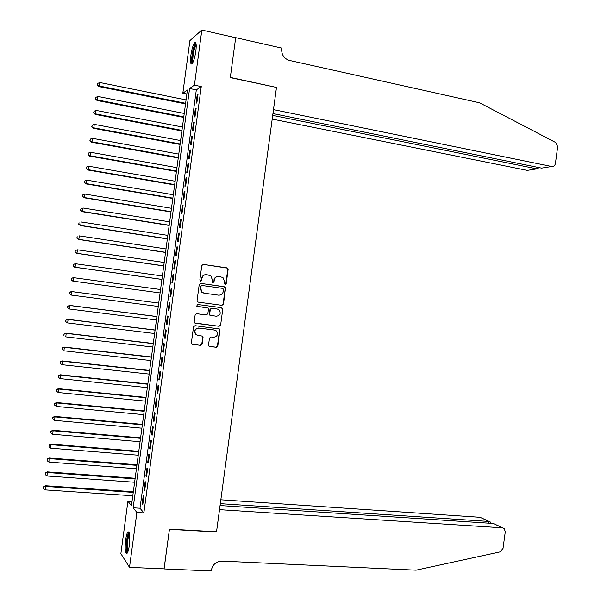 <?xml version="1.0" encoding="UTF-8"?>
<svg xmlns="http://www.w3.org/2000/svg" width="601" height="601" viewBox="0 0 601 601"><rect width="100%" height="100%" fill="white"/><g stroke="black" fill="none" stroke-linecap="round" stroke-linejoin="round"><path stroke-width="0.9" d="M225.157 284.558L226.201 283.747L228.132 269.413L227.013 267.873L203.296 264.387L201.786 265.552L199.84 280.013L200.644 281.095L201.696 280.276L201.951 278.406C202.567 275.806 204.175 274.559 206.782 274.665L210.801 275.836L212.408 279.893L212.499 282.643L214.001 282.019L214.249 280.156C214.865 277.564 216.458 276.325 219.042 276.43L222.986 277.557L224.624 281.629L224.368 283.484L225.157 284.558M225.037 284.536L225.841 283.725L227.771 269.406L227.238 268.114L203.296 264.387M200.546 281.08L201.951 278.406M212.844 282.816L214.249 280.156M125.654 539.916C126.27 535.641 127.044 532.959 127.975 531.862C129.778 531.63 130.237 536.122 129.343 545.34C128.727 549.622 127.953 552.304 127.021 553.386C125.211 553.551 124.753 549.059 125.654 539.916M190.87 55.292C191.862 48.816 193.154 44.587 194.747 42.596C196.204 41.86 196.572 44.729 195.843 51.205C194.837 57.719 193.545 61.948 191.974 63.901C190.509 64.608 190.141 61.745 190.87 55.292M208.532 344.974L208.923 346.131L209.666 346.484L216.3 347.28L217.795 346.086L219.943 330.174L219.515 328.987L195.04 325.667L193.53 326.861L191.366 342.916L191.742 344.057L200.621 345.402L202.124 344.208L203.048 337.364L202.65 336.192L197.894 335.35L195.888 334.389C193.988 330.896 194.987 328.792 198.871 328.086L214.527 330.047L216.42 330.926C218.403 334.396 217.449 336.515 213.55 337.274L210.951 336.951L209.456 338.145L208.532 344.974M201.831 30.05L235.682 37.72L230.303 77.612L276.483 87.423L216.525 531.772L169.467 529.113L164.111 568.846L129.508 567.359L120.876 553.671L127.923 501.257L131.461 505.681L187.399 90.022L182.832 93.193L189.916 40.583L201.831 30.05L194.416 85.147L189.585 88.497L133.159 507.8L136.893 512.473L129.508 567.359M201.26 86.567L196.317 89.887L140.01 508.228L143.864 512.901L201.26 86.567L194.416 85.147M143.864 512.901L136.893 512.473M221.957 305.323L223.452 304.151L225.593 288.232L225.097 286.97L200.742 283.364L199.231 284.536L197.068 300.598L198.21 302.138L221.957 305.323L223.091 304.098L225.24 288.202L224.113 286.669L200.509 283.356M222.768 309.207L220.62 325.118L219.132 326.298L194.626 322.94L194.213 321.76L195.137 314.886L196.655 313.699L206.338 314.962L207.841 313.775L208.449 309.237L208.006 308.02L197.233 306.367L196.737 306.142L197.489 304.467L221.641 307.682L222.768 309.207L220.62 325.118M196.888 102.756L198.007 94.432L197.188 94.966L196.076 103.259L196.888 102.756M195.025 116.624L196.144 108.3L195.333 108.789L194.213 117.09L195.025 116.624M193.154 130.5L194.273 122.176L193.469 122.619L192.35 130.913L193.154 130.5M191.291 144.368L192.41 136.044L191.606 136.442L190.487 144.736L191.291 144.368M189.42 158.228L190.54 149.912L189.743 150.273L188.631 158.566L189.42 158.228M187.557 172.096L188.676 163.78L187.888 164.088L186.768 172.382L187.557 172.096M185.686 185.964L186.806 177.641L186.025 177.911L184.905 186.205L185.686 185.964M183.823 199.825L184.943 191.509L184.161 191.734L183.05 200.02L183.823 199.825M181.953 213.686L183.072 205.369L182.306 205.55L181.186 213.843L181.953 213.686M180.09 227.546L181.209 219.23L180.443 219.365L179.331 227.659L180.09 227.546M178.227 241.399L179.346 233.083L178.587 233.18L177.468 241.467L178.227 241.399M176.356 255.26L177.475 246.943L176.724 246.996L175.612 255.282L176.356 255.26M174.493 269.113L175.612 260.796L174.868 260.804L173.749 269.09L174.493 269.113M172.63 282.966L173.749 274.649L173.005 274.619L171.894 282.906L172.63 282.966M170.767 296.819L171.886 288.503L171.15 288.427L170.03 296.714L170.767 296.819L170.03 296.714M168.904 310.664L170.015 302.356L169.287 302.235L168.175 310.514L168.904 310.664M167.033 324.51L168.152 316.201L167.431 316.036L166.312 324.322L167.033 324.51M165.17 338.363L166.289 330.054L165.576 329.844L164.456 338.123L165.17 338.363M163.307 352.209L164.426 343.9L163.712 343.644L162.601 351.923L163.307 352.209M161.444 366.047L162.563 357.745L161.857 357.445L160.745 365.724L161.444 366.047M159.581 379.892L160.7 371.583L160.001 371.245L158.882 379.524L159.581 379.892M157.717 393.73L158.837 385.429L158.138 385.046L157.026 393.324L157.717 393.73M155.854 407.568L156.974 399.267L156.283 398.839L155.171 407.117L155.854 407.568M153.991 421.406L155.111 413.105L154.427 412.639L153.315 420.91L153.991 421.406M152.128 435.244L153.247 426.943L152.571 426.432L151.46 434.703L152.128 435.244M150.265 449.075L151.384 440.781L150.716 440.217L149.596 448.496L150.265 449.075M148.402 462.913L149.521 454.611L148.86 454.01L147.741 462.282L148.402 462.913M146.546 476.743L147.658 468.442L147.005 467.796L145.885 476.075L146.546 476.743M144.683 490.574L145.795 482.272L145.141 481.589L144.03 489.86L144.683 490.574M143.286 495.374L142.174 503.646L142.82 504.397L143.939 496.103L143.286 495.374M132.025 501.519L127.923 501.257M186.858 94.011L182.832 93.193M196.317 89.887L189.585 88.497M140.01 508.228L133.159 507.8M197.188 94.966L197.917 95.108M195.333 108.789L196.054 108.939M193.469 122.619L194.198 122.762M191.606 136.442L192.335 136.585M189.743 150.273L190.472 150.4M187.888 164.088L188.616 164.223M186.025 177.911L186.753 178.039M184.161 191.734L184.898 191.854M182.306 205.55L183.035 205.67M180.443 219.365L181.171 219.485M178.587 233.18L179.316 233.293M176.724 246.996L177.453 247.109M174.868 260.804L175.597 260.917M173.005 274.619L173.742 274.725M171.15 288.427L171.878 288.525M168.175 310.514L168.904 310.612M166.312 324.322L167.048 324.412M164.456 338.123L165.192 338.213M162.601 351.923L163.337 352.013M160.745 365.724L161.474 365.806M158.882 379.524L159.618 379.607M157.026 393.324L157.762 393.4M155.171 407.117L155.907 407.193M153.315 420.91L154.051 420.978M151.46 434.703L152.196 434.771M149.596 448.496L150.34 448.556M147.741 462.282L148.485 462.342M145.885 476.075L146.629 476.127M144.03 489.86L144.773 489.913M142.174 503.646L142.918 503.691M218.471 276.385C215.992 276.4 214.467 277.647 213.903 280.134M206.188 274.619C203.701 274.649 202.184 275.904 201.62 278.391M198.105 302.115L221.604 305.27M223.564 289.457L222.776 288.39L201.944 285.475L200.884 286.294L200.621 288.27L202.116 292.229L204.28 293.205L218.524 295.159C221.108 295.249 222.693 294.002 223.302 291.417L223.564 289.457M201.846 285.467L200.884 286.294M218.373 295.144L203.949 293.168L201.778 292.191L200.291 288.24L200.554 286.264M195.07 323.218L218.779 326.223L220.266 325.043M207.052 307.659L197.098 306.337M216.315 316.254C220.274 315.472 221.198 313.339 219.095 309.838L217.292 309.027L211.8 308.298L210.297 309.477L209.689 314.015L210.125 315.224L216.315 316.254M210.673 315.51L209.787 315.157L209.343 313.955L209.959 309.425L211.454 308.245L216.938 308.974M222.415 309.147L221.423 307.652M197.226 335.2L195.565 334.299C193.665 330.813 194.656 328.709 198.548 328.003L214.181 329.964M192.117 344.32L200.291 345.297L201.793 344.103L202.717 337.266L201.921 335.846M209.276 346.371L215.954 347.175L217.442 345.981L219.59 330.092L218.756 328.657M186.07 99.909L99.894 82.525L98.917 86.574L185.529 103.928M97.58 84.771L97.768 83.374L97.377 84.996L99.428 86.011L185.611 103.297M97.768 83.374L99.894 82.525M98.917 86.574L97.377 84.996M192.703 62.895L191.929 59.619C191.847 53.902 194.626 43.497 196.114 44.068M196.204 45.105L196.204 45.105C194.303 48.065 193.161 52.798 192.778 59.311L193.146 61.993M195.821 42.889L195.806 42.904C193.454 46.578 192.042 52.445 191.569 60.513L192.019 63.856M127.743 552.184C126.886 551.808 126.503 549.487 126.578 545.212C126.999 538.233 127.938 534.214 129.395 533.162M129.583 534.154C128.411 536.017 127.69 539.653 127.404 545.062C127.337 548.195 127.57 550.246 128.103 551.215M128.99 532.065C127.54 534.357 126.638 538.864 126.285 545.588C126.195 549.494 126.48 552.049 127.157 553.243M272.215 119.088L527.257 170.383L536.911 168.858L537.129 167.206M272.711 115.369L536.911 168.858L538.879 167.559L538.812 168.032M276.513 87.22L273.493 109.615L551.733 166.515C553.686 166.687 554.918 165.673 555.414 163.472L557.698 146.667L555.775 142.557L479.538 102.786L289.164 60.355C283.935 58.455 281.441 54.616 281.689 48.846L281.794 48.095L235.69 37.645L230.333 77.409L276.227 87.37M272.959 113.551L541.599 168.115L551.733 166.515M164.05 568.846L169.444 529.316L216.503 531.975L219.515 509.663L502.564 527.813L493.256 523.463L220.064 505.554M502.564 527.813L504.156 528.452L505.291 531.705L503.014 548.465L500.07 551.906L416.087 570.161L221.874 561.109C216.202 561.424 212.686 564.452 211.342 570.199L211.244 570.95L164.103 568.922M220.319 503.653L488.944 521.443L480.079 517.296L489.259 521.48M220.845 499.784L480.079 517.296M490.499 523.193L490.251 521.946L488.944 521.443L488.711 523.163M502.894 527.858L493.256 523.463M184.244 113.461L98.023 96.476L97.046 100.48L183.711 117.435M95.709 98.714L95.897 97.317L95.514 98.917L97.557 99.961L183.786 116.849M95.897 97.317L98.023 96.476M97.046 100.48L95.514 98.917M182.419 127.014L96.152 110.419L95.183 114.378L181.893 130.943M93.839 112.657L94.026 111.26L93.643 112.845L95.679 113.912L181.968 130.402M94.026 111.26L96.152 110.419M95.183 114.378L93.643 112.845M180.601 140.566L94.274 124.369L93.809 127.855L93.313 128.283L180.075 144.45M91.968 126.593L92.156 125.203L91.773 126.766L93.809 127.855L180.142 143.955M92.156 125.203L94.274 124.369M93.313 128.283L91.773 126.766M178.775 154.119L92.404 138.313L91.938 141.798L91.45 142.182L178.257 157.958M90.097 140.536L90.285 139.139L89.902 140.694L91.938 141.798L178.317 157.507M90.285 139.139L92.404 138.313M91.45 142.182L89.902 140.694M176.949 167.664L90.533 152.256L90.067 155.742L89.587 156.08L176.439 171.458M88.227 154.472L88.415 153.082L88.039 154.615L90.067 155.742L176.491 171.052M88.415 153.082L90.533 152.256M89.587 156.08L88.039 154.615M175.124 181.217L88.663 166.199L88.197 169.685L87.723 169.978L174.621 184.958M86.356 168.408L86.544 167.018L86.168 168.528L88.197 169.685L174.673 184.597M86.544 167.018L88.663 166.199M87.723 169.978L86.168 168.528M173.306 194.762L86.792 180.135L86.326 183.621L85.853 183.876L172.81 198.458M84.486 182.343L84.673 180.954L84.298 182.449L86.326 183.621L172.848 198.142M84.673 180.954L86.792 180.135M85.853 183.876L84.298 182.449M171.48 208.299L84.921 194.078L84.456 197.564L83.99 197.767L170.992 211.958M82.615 196.279L82.803 194.889L82.435 196.362L84.456 197.564L171.03 211.687M82.803 194.889L84.921 194.078M83.99 197.767L82.435 196.362M169.662 221.844L83.051 208.014L82.585 211.499L82.127 211.665L169.174 225.458M80.744 210.207L80.932 208.817L80.564 210.275L82.585 211.499L169.204 225.232M80.932 208.817L83.051 208.014M82.127 211.665L80.564 210.275M167.837 235.389L81.18 221.949L80.714 225.435L80.264 225.555L167.356 238.95M78.874 224.143L79.062 222.746L78.701 224.188L80.714 225.435L167.379 238.77M80.264 225.555L78.701 224.188M166.019 248.927L79.309 235.885L78.844 239.363L78.4 239.446L165.538 252.45M77.011 238.071L77.191 236.674L76.83 238.101L78.844 239.363L165.56 252.307M78.4 239.446L76.83 238.101M164.193 262.464L77.439 249.813L76.973 253.299L76.53 253.329L163.727 265.942M75.14 251.999L75.328 250.602L74.967 252.014L76.973 253.299L163.735 265.845M75.155 250.617L77.439 249.813L75.328 250.602M76.53 253.329L74.967 252.014M162.375 276.002L75.568 263.749L75.102 267.227L74.667 267.22L161.909 279.427M73.269 265.92L73.457 264.53L73.097 265.92L75.102 267.227L161.917 279.382M73.284 264.53L75.133 263.749L73.457 264.53M74.667 267.22L73.097 265.92M72.804 281.103L160.091 292.92L72.804 281.103L71.234 279.826L71.587 278.451L71.234 279.826M160.55 289.532L73.705 277.677L73.232 281.155L71.399 279.848M71.421 278.436L73.269 277.632L71.587 278.451M69.716 292.379L69.536 293.769L69.716 292.379L71.835 291.605L158.732 303.069L71.406 291.515L71.835 291.605L71.369 295.083L158.273 306.45M69.536 293.769L71.369 295.083L69.363 293.731M69.551 292.341L71.406 291.515M156.921 316.524L69.543 305.398L69.964 305.526L69.498 309.012L156.455 319.987M156.906 316.599L69.964 305.526L67.688 306.247L67.665 307.689L67.853 306.3M67.665 307.689L69.498 309.012L67.5 307.637M67.688 306.247L69.543 305.398M155.103 330.009L67.68 319.274L68.093 319.454L67.628 322.932L154.63 333.517M155.088 330.129L68.093 319.454L65.817 320.145L65.794 321.61L65.982 320.22M65.794 321.61L67.214 322.745L65.637 321.535M65.817 320.145L67.68 319.274M153.285 343.494L65.817 333.157L66.223 333.375L65.757 336.86L152.812 347.04M153.27 343.659L66.223 333.375L63.954 334.043L63.931 335.531L64.112 334.133M63.954 334.043L65.817 333.157M151.475 356.979L63.954 347.032L64.36 347.295L63.894 350.781L150.994 360.57M151.444 357.189L64.36 347.295L62.091 347.941L62.061 349.444L62.249 348.054M62.091 347.941L63.954 347.032M149.657 370.456L62.098 360.908L62.489 361.216L62.023 364.694L149.168 374.092M149.626 370.712L62.489 361.216L60.228 361.84L60.19 363.357L60.378 361.967M62.023 364.694L60.19 363.357M60.228 361.84L62.098 360.908M147.846 383.941L60.235 374.784L60.618 375.137L60.153 378.615L147.35 387.622M147.808 384.242L60.618 375.137L58.357 375.738L58.327 377.27L58.515 375.88M60.153 378.615L58.327 377.27M58.357 375.738L60.235 374.784M146.035 397.419L58.372 388.659L58.755 389.05L58.289 392.528L145.532 401.145M145.983 397.764L58.755 389.05L56.494 389.628L56.456 391.183L56.644 389.794M58.289 392.528L56.456 391.183M56.494 389.628L58.372 388.659M144.217 410.896L56.509 402.527L56.885 402.97L56.419 406.449L143.714 414.667M144.165 411.287L56.885 402.97L54.631 403.526L54.593 405.089L54.781 403.699M56.419 406.449L54.593 405.089M54.631 403.526L56.509 402.527M142.407 424.374L54.646 416.395L55.022 416.884L54.548 420.362L141.889 428.182M142.347 424.802L55.022 416.884L52.768 417.417L52.723 419.002L52.911 417.612M54.548 420.362L52.723 419.002M52.768 417.417L54.646 416.395M140.589 437.844L52.783 430.263L53.151 430.789L52.685 434.268L140.071 441.705M140.529 438.324L53.151 430.789L50.905 431.308L50.86 432.908L51.047 431.518M52.685 434.268L50.86 432.908M50.905 431.308L52.783 430.263M138.778 451.321L50.927 444.131L50.815 448.181L138.253 455.22M138.711 451.839L51.28 444.702L49.042 445.191L48.997 446.813L49.177 445.424M50.815 448.181L48.997 446.813M49.042 445.191L50.927 444.131M136.968 464.791L49.064 457.992L48.951 462.086L136.435 468.735M136.893 465.354L49.417 458.616L47.178 459.081L47.126 460.719L47.314 459.329M48.951 462.086L47.126 460.719M47.178 459.081L49.064 457.992M135.15 478.261L47.201 471.86L47.081 475.992L134.616 482.25M135.067 478.869L47.554 472.521L45.308 472.964L45.263 474.617L45.451 473.227M47.081 475.992L45.263 474.617M45.308 472.964L47.201 471.86M133.339 491.731L45.345 485.721L45.218 489.898L132.798 495.757M133.249 492.384L45.684 486.427L43.445 486.848L43.392 488.515L43.58 487.126M45.218 489.898L43.392 488.515M43.445 486.848L45.345 485.721M490.484 523.283L490.559 522.72"/></g></svg>
